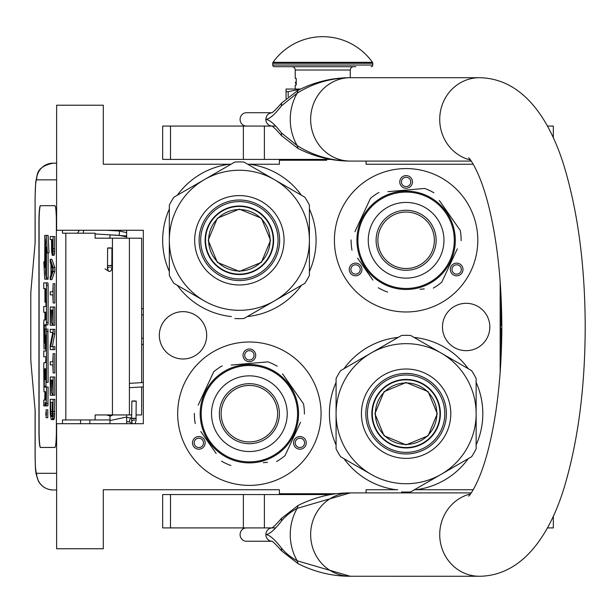 <?xml version="1.0" encoding="UTF-8"?>
<svg xmlns="http://www.w3.org/2000/svg" width="616" height="616" viewBox="0 0 616 616"><rect width="100%" height="100%" fill="white"/><g stroke="black" fill="none" stroke-linecap="round" stroke-linejoin="round"><path stroke-width="0.92" d="M398.19 337.399A76.7 76.7 0 0 0 344.005 368.684M336.082 382.405A76.7 76.7 0 0 0 336.082 444.975M344.005 458.697A76.7 76.7 0 0 0 396.019 489.728L366.096 489.728L366.096 492.892M229.368 164.241L231 164.241M247.74 164.241L279.387 164.241L279.387 160.245L326.68 160.245M336.529 493.732L279.387 493.732L279.387 489.728L103.303 489.728L103.303 548.756L56.618 548.756L56.618 423.7L143.328 423.7L143.328 230.276L56.618 230.276L56.618 105.221L103.303 105.221L103.303 164.241L229.275 164.241A76.7 76.7 0 0 0 177.262 195.272M169.338 208.993A76.7 76.7 0 0 0 169.338 271.564M177.262 285.285A76.7 76.7 0 0 0 231.447 316.57M247.293 316.57A76.7 76.7 0 0 0 301.478 285.285M309.401 271.564A76.7 76.7 0 0 0 309.401 208.993M301.478 195.272A76.7 76.7 0 0 0 249.465 164.241M466.143 303.311A23.678 23.678 0 0 0 442.465 326.988A23.678 23.678 0 0 0 466.143 350.666A23.678 23.678 0 0 0 489.82 326.988A23.678 23.678 0 0 0 466.143 303.311M183.014 311.642A23.678 23.678 0 0 0 159.336 335.32A23.678 23.678 0 0 0 183.014 358.997A23.678 23.678 0 0 0 206.691 335.32A23.678 23.678 0 0 0 183.014 311.642M249.372 485.393A71.702 71.702 0 0 1 177.678 413.69A71.702 71.702 0 0 1 249.372 341.995A71.702 71.702 0 0 1 321.075 413.69A71.702 71.702 0 0 1 249.372 485.393M406.113 311.981A71.702 71.702 0 0 1 334.411 240.279A71.702 71.702 0 0 1 406.113 168.584A71.702 71.702 0 0 1 477.808 240.279A71.702 71.702 0 0 1 406.113 311.981M366.096 161.076L366.096 164.241L473.211 164.241M473.211 489.728L414.483 489.728M500.153 281.373L500.153 372.603M397.743 489.728L396.019 489.728M416.208 489.728A76.7 76.7 0 0 0 468.222 458.697M476.145 444.975A76.7 76.7 0 0 0 476.145 382.405M468.222 368.684A76.7 76.7 0 0 0 414.037 337.399M204.32 439.701A6.337 6.337 0 0 0 195.665 437.383A6.337 6.337 0 0 0 193.347 446.038A6.337 6.337 0 0 0 202.002 448.356A6.337 6.337 0 0 0 204.32 439.701M294.425 439.701A6.337 6.337 0 0 0 296.75 448.356A6.337 6.337 0 0 0 305.405 446.038A6.337 6.337 0 0 0 303.08 437.383A6.337 6.337 0 0 0 294.425 439.701M249.372 361.669A6.337 6.337 0 0 0 255.709 355.332A6.337 6.337 0 0 0 249.372 348.995A6.337 6.337 0 0 0 243.035 355.332A6.337 6.337 0 0 0 249.372 361.669M361.061 266.289A6.337 6.337 0 0 0 352.406 263.971A6.337 6.337 0 0 0 350.08 272.626A6.337 6.337 0 0 0 358.735 274.944A6.337 6.337 0 0 0 361.061 266.289M451.166 266.289A6.337 6.337 0 0 0 453.484 274.944A6.337 6.337 0 0 0 462.139 272.626A6.337 6.337 0 0 0 459.821 263.971A6.337 6.337 0 0 0 451.166 266.289M406.113 188.257A6.337 6.337 0 0 0 412.45 181.92A6.337 6.337 0 0 0 406.113 175.583A6.337 6.337 0 0 0 399.776 181.92A6.337 6.337 0 0 0 406.113 188.257M194.787 445.206A4.666 4.666 0 0 1 196.496 438.831A4.666 4.666 0 0 1 202.872 440.54A4.666 4.666 0 0 1 201.17 446.916A4.666 4.666 0 0 1 194.787 445.206M303.957 445.206A4.666 4.666 0 0 1 297.582 446.916A4.666 4.666 0 0 1 295.873 440.54A4.666 4.666 0 0 1 302.248 438.831A4.666 4.666 0 0 1 303.957 445.206M249.372 350.666A4.666 4.666 0 0 1 254.046 355.332A4.666 4.666 0 0 1 249.372 359.998A4.666 4.666 0 0 1 244.706 355.332A4.666 4.666 0 0 1 249.372 350.666M351.528 271.795A4.666 4.666 0 0 1 353.238 265.419A4.666 4.666 0 0 1 359.613 267.128A4.666 4.666 0 0 1 357.904 273.504A4.666 4.666 0 0 1 351.528 271.795M460.699 271.795A4.666 4.666 0 0 1 454.315 273.504A4.666 4.666 0 0 1 452.606 267.128A4.666 4.666 0 0 1 458.989 265.419A4.666 4.666 0 0 1 460.699 271.795M406.113 177.254A4.666 4.666 0 0 1 410.78 181.92A4.666 4.666 0 0 1 406.113 186.586A4.666 4.666 0 0 1 401.44 181.92A4.666 4.666 0 0 1 406.113 177.254M307.731 160.245L307.731 159.405M141.657 386.979L141.657 414.945L136.128 414.945M131.793 414.945L95.126 414.945L95.126 419.943L62.478 419.943L62.478 423.7M141.657 382.636L141.657 238.192L95.126 238.192L95.126 233.195L62.478 233.195L62.478 230.276M56.618 179.834L36.614 179.834A16.671 16.609 -90 0 1 53.222 163.163L56.618 163.163L53.222 163.163C43.905 165.049 38.592 168.799 37.291 174.39L35.674 182.328L35.097 196.512L35.158 242.365L31.054 289.458A10.002 0.87 -90 0 0 30.8 296.527L30.8 356.61A10.002 0.87 -90 0 0 31.054 363.679L35.158 410.772L35.158 456.625C35.243 466.759 35.728 472.318 36.614 473.304L56.618 473.304M89.844 423.7L89.844 419.943M36.614 473.304A16.671 16.609 90 0 0 53.222 489.974L56.618 489.974M109.979 419.943L95.126 419.943M54.924 447.455L40.394 447.455A16.671 1.455 90 0 1 38.939 430.784L39.101 430.784A16.671 1.455 -90 0 0 40.556 447.455L54.924 447.455A16.671 1.455 90 0 0 56.379 430.784L56.379 222.353A16.671 1.455 90 0 0 54.924 205.682L40.394 205.682A16.671 1.455 90 0 0 38.939 222.353L38.939 430.784M54.924 205.682L40.556 205.682A16.671 1.455 -90 0 0 39.101 222.353L39.101 430.784M52.46 255.294L54.116 255.294L54.554 253.261L54.801 236.529L50.235 236.529L50.235 239.57L51.528 239.57L51.59 251.236L52.214 255.294L53.076 251.236L53.138 236.529M50.235 279.641L51.89 279.641L54.801 271.525L54.801 267.467L51.89 259.351L50.235 259.351L50.235 262.393L50.974 264.426L50.974 274.567L50.235 276.592L50.235 279.641L53.138 271.525L53.138 267.467L50.235 259.351M51.89 294.856L52.83 294.856L53.138 302.964L53.138 283.699L52.83 291.807L51.89 291.807M53.138 302.964L54.801 302.964L54.801 283.699L53.138 283.699M53.138 325.286L54.801 325.286L54.801 307.022L50.235 307.022L50.235 325.286L50.604 310.071L51.59 310.071L51.59 323.254L51.967 310.071L52.768 310.071L53.138 325.286L53.138 307.022M50.604 325.286L52.268 325.286L52.268 323.254M52.329 346.585L54.801 333.903L54.801 329.344L50.235 329.344L50.235 332.386L52.768 332.386L50.235 345.06L50.235 349.626L53.138 349.626L53.138 346.585L50.666 346.585L53.138 333.903L53.138 329.344M53.138 349.626L54.801 349.626L54.801 346.585L53.138 346.585M51.89 332.386L52.768 332.386M51.89 364.841L52.83 364.841L53.138 372.957L53.138 353.684L52.83 361.8L51.89 361.8M53.138 372.957L54.801 372.957L54.801 353.684L53.138 353.684M53.138 395.272L54.801 395.272L54.801 377.015L50.235 377.015L50.235 395.272L50.604 380.057L51.59 380.057L51.59 393.247L51.967 380.057L52.768 380.057L53.138 395.272L53.138 377.015M50.604 395.272L52.268 395.272L52.268 393.247M52.152 419.619L53.808 419.619L54.37 418.095L54.801 399.33L50.235 399.33L50.296 414.037L51.22 419.619L52.46 419.111L52.953 416.07L53.138 399.33M46.115 417.71L47.779 417.71L47.779 409.825L46.115 409.825L46.115 417.71L46.115 409.825M46.516 405.89L44.852 405.89L45.168 402.24L45.484 405.89L47.909 405.89L48.117 387.064L44.344 387.064L44.26 386.14L44.344 368.83L44.93 368.83L44.93 379.556L45.438 379.556L45.438 368.83L45.869 368.83L45.946 382.382L46.462 382.382L46.462 331.439L46.246 328.998L45.145 328.99L44.93 342.165L44.852 343.097L44.344 343.097L44.26 342.165L44.344 324.863L46.246 324.863L46.462 322.414L46.462 285.293L46.246 282.852L43.751 282.852L43.751 288.673L44.93 288.673L44.93 302.225L45.438 302.225L45.438 288.673L45.946 289.605L45.946 306.452L45.415 306.452M45.415 356.803L45.946 356.803L45.623 362.632M45.946 349.118L45.23 349.118L45.522 335.019L45.946 335.943L45.946 350.974L45.415 350.974M46.246 324.863L47.909 324.863L48.117 322.414L48.117 285.293L47.909 282.852L45.415 282.852M46.008 324.863L45.923 325.787L44.26 325.787M45.923 328.99L45.923 325.787M46.808 328.99L46.246 328.998M46.462 382.382L48.117 382.382L47.909 328.998M46.008 387.064L45.923 379.556L45.438 379.556M46.462 277.924L46.462 247.124L47.324 252.883L48.987 252.883L48.11 235.428L44.691 235.428L45.623 241.595L45.623 272.395L46.462 277.924L48.117 277.924L48.117 252.883M44.883 236.698L44.691 267.413L43.836 261.754L44.714 279.194L48.117 279.194L47.925 277.924M54.801 248.702L53.138 248.702M54.739 251.236L53.076 251.236M54.554 253.261L52.891 253.261M54.308 254.785L52.645 254.785M54.801 271.525L53.138 271.525M54.801 267.467L53.138 267.467M52.83 291.807L50.235 291.807L50.235 294.856L52.83 294.856M52.768 310.071L51.967 310.071M52.768 323.254L51.967 323.254M51.59 310.071L50.604 310.071M54.801 333.903L53.138 333.903M52.83 361.8L50.235 361.8L50.235 364.841L52.83 364.841M52.768 380.057L51.967 380.057M52.768 393.247L51.967 393.247M51.59 380.057L50.604 380.057M54.801 411.503L53.138 411.503M54.739 414.037L53.076 414.037M54.616 416.07L52.953 416.07M54.37 418.095L52.707 418.095M54.116 419.111L52.46 419.111M46.246 405.89L46.462 387.064M44.93 391.791L43.967 391.791L44.93 391.791L44.722 400.061L43.751 400.061L43.751 405.89L44.852 405.89M45.946 362.632L43.967 362.632L43.751 365.072L43.967 391.791M45.946 350.974L43.751 350.974L43.751 356.803L45.946 356.803M45.623 349.118L45.23 349.118M45.946 306.452L43.751 306.452L43.751 312.281L44.93 312.281L44.93 319.958L43.967 319.958L43.751 322.399L43.967 349.118M44.93 319.958L43.967 319.958M45.946 302.225L45.438 302.225M47.909 282.852L46.246 282.852M44.93 368.83L44.344 368.83M47.324 252.883L46.446 235.428M44.691 261.754L43.836 261.754M45.623 242.227L44.691 236.698M45.723 273.034L45.53 242.227M46.462 279.194L45.53 273.034M51.898 239.57L52.83 239.57L52.46 252.252L51.898 249.21L51.898 239.57L52.83 239.57M51.22 274.058L51.22 264.926L52.891 269.492L51.22 274.058M52.768 411.503L52.398 416.07L52.152 416.578L50.974 416.07L50.604 402.371L52.768 402.371L52.768 411.503M46.362 415.145L45.877 415.584L45.877 412.142L46.362 412.142L46.362 415.145M45.438 400.061L45.438 391.791L45.946 391.791L45.946 399.137L45.438 400.061M45.438 319.958L45.438 312.281L45.869 312.281L45.946 319.034L45.438 319.958M52.645 251.744L52.091 251.744M52.768 250.727L51.967 250.727M52.83 249.21L51.898 249.21M52.152 416.578L51.22 416.578M52.398 416.07L50.974 416.07M52.514 415.415L50.789 415.053M52.452 415.053L52.329 413.528L50.666 413.528M52.329 413.528L52.268 411.503L50.604 411.503M52.268 411.503L52.268 402.371L52.768 402.371M46.362 412.142L45.877 412.142M45.946 391.791L45.438 391.791M46.177 412.943L46.177 414.483L46.277 412.943M109.979 234.827L109.979 238.192M109.979 414.945L109.979 423.7M126.65 230.276L126.65 238.192M126.65 414.945L126.65 423.7M126.65 232.655L119.496 231.031L119.25 235.358L126.65 236.929M109.979 237.984L107.892 238.192M106.822 234.642L126.396 235.959L126.65 237.299M106.352 230.276L119.496 231.031L119.25 235.358L95.126 233.972M109.186 248.14C112.266 248.117 112.666 248.04 110.372 247.909C107.284 247.925 106.891 248.002 109.186 248.14L107.608 248.009L107.523 265.496L109.094 265.619C112.181 265.596 112.574 265.519 110.279 265.388M107.392 268.176L108.57 271.14C110.849 272.126 111.943 270.247 111.858 265.511L111.943 248.032L110.372 247.909M134.219 401.208C136.875 401.132 136.752 401.047 133.841 400.962C131.185 401.047 131.308 401.132 134.219 401.208C136.875 401.132 136.752 401.047 133.841 400.962C131.185 401.047 131.308 401.132 134.219 401.208M131.778 418.226L126.65 417.271M109.979 416.224L113.075 414.945M129.437 421.883L126.65 421.606M109.979 420.559L126.65 417.024M109.979 415.993L106.622 414.945M130.453 417.779L129.252 421.76L130.453 417.779L131.624 418.133M239.37 209.54A30.738 30.738 0 0 1 270.108 240.279A30.738 30.738 0 0 1 239.37 271.017A30.738 30.738 0 0 1 208.631 240.279A30.738 30.738 0 0 1 239.37 209.54M273.219 240.279A33.849 33.849 0 0 0 239.37 206.429A33.849 33.849 0 0 0 205.521 240.279A33.849 33.849 0 0 1 239.37 206.429A33.849 33.849 0 0 1 273.219 240.279A33.849 33.849 0 0 1 239.37 274.128A33.849 33.849 0 0 1 205.521 240.279M208.185 240.279L217.317 218.233L239.37 209.101L261.415 218.233L270.547 240.279L261.415 262.331L239.37 271.464L217.317 262.331L208.185 240.279M273.55 240.279A34.18 34.18 0 0 0 239.37 206.098A34.18 34.18 0 0 0 205.19 240.279A34.18 34.18 0 0 1 239.37 206.098A34.18 34.18 0 0 1 273.55 240.279A34.18 34.18 0 0 1 239.37 274.459A34.18 34.18 0 0 1 205.19 240.279A34.18 34.18 0 0 0 239.37 274.459A34.18 34.18 0 0 0 273.55 240.279M234.811 318.518A78.371 78.371 0 0 0 243.921 318.518L274.382 300.931A70.032 70.032 0 0 0 309.401 240.279L309.401 275.452A78.371 78.371 0 0 1 304.851 283.345L274.382 300.931A70.032 70.032 0 0 1 204.35 300.931L173.889 283.345A78.371 78.371 0 0 1 169.338 275.452L169.338 240.279A70.032 70.032 0 0 1 204.35 179.633L234.811 162.047A78.371 78.371 0 0 1 243.921 162.047L304.851 197.22A78.371 78.371 0 0 1 309.401 205.105L309.401 240.279A70.032 70.032 0 0 0 204.35 179.633L173.889 197.22A78.371 78.371 0 0 0 169.338 205.105L169.338 240.279A70.032 70.032 0 0 0 204.35 300.931L203.288 300.315M309.401 220.158L309.401 223.993M309.401 238.962L309.401 241.503M309.401 256.626L309.401 261.115M199.107 240.279A40.263 40.263 0 0 0 239.37 280.542A40.263 40.263 0 0 0 279.633 240.279A40.263 40.263 0 0 0 239.37 200.015A40.263 40.263 0 0 0 199.107 240.279M194.679 240.279A44.691 44.691 0 0 1 239.37 195.595A44.691 44.691 0 0 1 284.053 240.279A44.691 44.691 0 0 1 239.37 284.969A44.691 44.691 0 0 1 194.679 240.279M291.815 290.868L288.488 292.785M275.529 300.269L273.319 301.54M260.229 309.101L256.341 311.35M190.198 292.754L186.309 290.513M169.338 260.399L169.338 256.564M169.338 241.603L169.338 239.054M169.338 223.939L169.338 219.442M186.925 189.69L190.252 187.772M203.211 180.288L205.413 179.017M218.503 171.456L222.399 169.208M256.957 169.569L260.283 171.487M273.242 178.971L275.444 180.242M288.542 187.803L292.431 190.051M239.37 201.594A38.685 38.685 0 0 0 200.685 240.279A38.685 38.685 0 0 0 239.37 278.963A38.685 38.685 0 0 0 278.055 240.279A38.685 38.685 0 0 0 239.37 201.594M239.37 206.014A34.265 34.265 0 0 1 273.635 240.279A34.265 34.265 0 0 1 239.37 274.543A34.265 34.265 0 0 1 205.105 240.279A34.265 34.265 0 0 1 239.37 206.014M288.85 386.055A48.187 48.187 0 0 0 221.737 374.22A48.187 48.187 0 0 0 209.902 441.333A48.187 48.187 0 0 0 277.015 453.168A48.187 48.187 0 0 0 288.85 386.055M289.666 385.477A49.188 49.188 0 0 0 221.159 373.396A49.188 49.188 0 0 0 209.078 441.903A49.188 49.188 0 0 0 277.585 453.984A49.188 49.188 0 0 0 289.666 385.477M200.816 431.562L216.193 453.515M213.975 450.35L211.057 446.184M263.294 462.685L267.544 462.316M298.768 426.133L285.023 455.609A55.024 55.024 0 0 1 276.569 461.53M285.023 455.609L300.57 422.268M297.928 395.818L303.495 403.78A55.024 55.024 0 0 1 304.396 414.06M303.495 403.78L282.559 373.874M284.777 377.038L287.687 381.204M277.2 366.22A55.024 55.024 0 0 0 267.852 361.861L231.2 365.065M235.451 364.695L267.852 361.861M222.176 365.858A55.024 55.024 0 0 0 213.729 371.779L198.175 405.12M199.984 401.247L213.729 371.779M194.348 413.328A55.024 55.024 0 0 0 195.249 423.608M230.9 465.519A55.024 55.024 0 0 1 221.544 461.161M278.047 373.727L278.755 374.243M279.787 375.029L279.294 374.651M280.765 375.822L279.81 375.052M285.054 379.833L284.076 378.832A49.188 49.188 0 0 0 282.521 377.346M284.145 378.902L283.683 378.447M283.206 377.985L282.244 377.1A49.188 49.188 0 0 0 277.985 373.681M268.407 368.337L268.884 368.537L268.407 368.337A49.188 49.188 0 0 0 256.741 365.057L256.541 365.026M269.692 368.892L269.508 368.815A49.188 49.188 0 0 1 269.692 368.892L270.162 369.115L269.692 368.892M277.123 373.08L276.692 372.788M273.181 370.647A49.188 49.188 0 0 1 275.914 372.28L276.084 372.387M264.903 367.02L265.396 367.182L264.903 367.02M264.149 366.774A49.188 49.188 0 0 0 262.955 366.412M253.661 364.687L253.869 364.71A49.188 49.188 0 0 0 253.661 364.687L254.208 364.741M253.161 364.649L252.344 364.595L253.161 364.649M252.899 364.626L252.344 364.595M249.626 364.503L251.444 364.549L249.626 364.503L249.619 365.173M255.501 364.888L256.04 364.957M261.238 365.958L261.746 366.081M270.162 369.115L270.809 369.423A49.188 49.188 0 0 0 270.632 369.33L270.162 369.115M284.854 379.618L284.115 378.871M272.095 370.062A49.188 49.188 0 0 0 272.087 370.062L271.91 369.97A49.188 49.188 0 0 0 270.809 369.423M265.573 436.829A28.244 28.244 0 0 0 272.511 397.489A28.244 28.244 0 0 0 233.171 390.559A28.244 28.244 0 0 0 226.241 429.891A28.244 28.244 0 0 0 265.573 436.829M266.589 438.276A30.015 30.015 0 0 1 224.786 430.907A30.015 30.015 0 0 1 232.155 389.104A30.015 30.015 0 0 1 273.958 396.473A30.015 30.015 0 0 1 266.589 438.276M271.086 444.698A37.853 37.853 0 0 0 280.38 391.984A37.853 37.853 0 0 0 227.666 382.69A37.853 37.853 0 0 0 218.364 435.404A37.853 37.853 0 0 0 271.086 444.698M445.584 212.643A48.187 48.187 0 0 0 378.47 200.808A48.187 48.187 0 0 0 366.635 267.921A48.187 48.187 0 0 0 433.749 279.756A48.187 48.187 0 0 0 445.584 212.643M446.408 212.066A49.188 49.188 0 0 0 377.901 199.984A49.188 49.188 0 0 0 365.819 268.491A49.188 49.188 0 0 0 434.326 280.573A49.188 49.188 0 0 0 446.408 212.066M357.557 258.15L372.926 280.103M370.709 276.938L367.798 272.772M420.035 289.274L424.285 288.904M455.501 252.722L441.757 282.197A55.024 55.024 0 0 1 433.31 288.111M441.757 282.197L457.311 248.856M454.662 222.407L460.237 230.369A55.024 55.024 0 0 1 461.138 240.648M460.237 230.369L439.293 200.454M441.51 203.626L444.429 207.792M433.941 192.808A55.024 55.024 0 0 0 424.586 188.45L387.941 191.653M392.192 191.283L424.586 188.45M378.917 192.446A55.024 55.024 0 0 0 370.462 198.36L354.916 231.708M356.718 227.835L370.462 198.36M351.089 239.917A55.024 55.024 0 0 0 351.99 250.196M387.633 292.107A55.024 55.024 0 0 1 378.286 287.749M434.788 200.315L435.497 200.831M436.521 201.617L436.028 201.24M437.499 202.41L436.544 201.64M441.788 206.414L440.81 205.413A49.188 49.188 0 0 0 439.916 204.55A49.188 49.188 0 0 0 439.262 203.935M440.879 205.482L440.425 205.036M439.947 204.574L438.985 203.688A49.188 49.188 0 0 0 434.727 200.269M425.148 194.925L425.625 195.126L425.148 194.925A49.188 49.188 0 0 0 414.306 191.776M426.434 195.48L426.249 195.403A49.188 49.188 0 0 1 426.434 195.48L426.903 195.696L426.434 195.48M433.864 199.669L433.425 199.376M432.655 198.868A49.188 49.188 0 0 0 429.922 197.235M421.637 193.609L422.129 193.77L421.637 193.609M420.89 193.362A49.188 49.188 0 0 0 419.696 193.001M410.395 191.276L410.61 191.299A49.188 49.188 0 0 0 410.395 191.276L410.941 191.33M409.902 191.237L409.086 191.183L409.902 191.237M409.632 191.214L409.086 191.183M406.368 191.091L408.185 191.137L406.368 191.091L406.36 191.761M412.235 191.476L412.774 191.545M417.979 192.546L418.487 192.669M426.903 195.696L427.55 196.004A49.188 49.188 0 0 0 427.365 195.919L426.903 195.696M441.587 206.206L440.848 205.451M428.828 196.65L428.651 196.558A49.188 49.188 0 0 0 427.55 196.004M422.314 263.417A28.244 28.244 0 0 0 429.244 224.078A28.244 28.244 0 0 0 389.913 217.148A28.244 28.244 0 0 0 382.975 256.479A28.244 28.244 0 0 0 422.314 263.417M423.331 264.865A30.015 30.015 0 0 1 381.527 257.496A30.015 30.015 0 0 1 388.896 215.692A30.015 30.015 0 0 1 430.7 223.061A30.015 30.015 0 0 1 423.331 264.865M427.82 271.286A37.853 37.853 0 0 0 437.114 218.572A37.853 37.853 0 0 0 384.399 209.271A37.853 37.853 0 0 0 375.106 261.993A37.853 37.853 0 0 0 427.82 271.286M406.113 382.952A30.738 30.738 0 0 1 436.852 413.69A30.738 30.738 0 0 1 406.113 444.429A30.738 30.738 0 0 1 375.375 413.69A30.738 30.738 0 0 1 406.113 382.952M439.963 413.69A33.849 33.849 0 0 0 406.113 379.841A33.849 33.849 0 0 0 372.264 413.69A33.849 33.849 0 0 1 406.113 379.841A33.849 33.849 0 0 1 439.963 413.69A33.849 33.849 0 0 1 406.113 447.539A33.849 33.849 0 0 1 372.264 413.69M374.928 413.69L384.061 391.645L406.113 382.513L428.158 391.645L437.291 413.69L428.158 435.743L406.113 444.875L384.061 435.743L374.928 413.69M440.294 413.69A34.18 34.18 0 0 0 406.113 379.51A34.18 34.18 0 0 0 371.933 413.69A34.18 34.18 0 0 1 406.113 379.51A34.18 34.18 0 0 1 440.294 413.69A34.18 34.18 0 0 1 406.113 447.87A34.18 34.18 0 0 1 371.933 413.69A34.18 34.18 0 0 0 406.113 447.87A34.18 34.18 0 0 0 440.294 413.69M401.555 491.93A78.371 78.371 0 0 0 410.664 491.93L441.125 474.343A70.032 70.032 0 0 0 476.145 413.69L476.145 448.864A78.371 78.371 0 0 1 471.587 456.756L441.125 474.343A70.032 70.032 0 0 1 371.094 474.343L340.633 456.756A78.371 78.371 0 0 1 336.082 448.864L336.082 413.69A70.032 70.032 0 0 1 371.094 353.045L401.555 335.458A78.371 78.371 0 0 1 410.664 335.458L471.587 370.632A78.371 78.371 0 0 1 476.145 378.517L476.145 413.69A70.032 70.032 0 0 0 371.094 353.045L340.633 370.632A78.371 78.371 0 0 0 336.082 378.517L336.082 413.69A70.032 70.032 0 0 0 371.094 474.343L370.031 473.727M476.145 393.57L476.145 397.405M476.145 412.373L476.145 414.922M476.145 430.037L476.145 434.526M365.85 413.69A40.263 40.263 0 0 0 406.113 453.953A40.263 40.263 0 0 0 446.377 413.69A40.263 40.263 0 0 0 406.113 373.427A40.263 40.263 0 0 0 365.85 413.69M361.423 413.69A44.691 44.691 0 0 1 406.113 369.007A44.691 44.691 0 0 1 450.797 413.69A44.691 44.691 0 0 1 406.113 458.381A44.691 44.691 0 0 1 361.423 413.69M458.558 464.279L455.232 466.197M442.273 473.681L440.063 474.951M426.973 482.513L423.084 484.761M356.941 466.166L353.053 463.925M336.082 433.818L336.082 429.976M336.082 415.015L336.082 412.466M336.082 397.351L336.082 392.854M353.669 363.101L356.987 361.184M369.954 353.7L372.156 352.429M385.246 344.868L389.143 342.627M423.7 342.981L427.027 344.898M439.986 352.383L442.188 353.653M455.286 361.215L459.174 363.463M406.113 375.005A38.685 38.685 0 0 0 367.429 413.69A38.685 38.685 0 0 0 406.113 452.375A38.685 38.685 0 0 0 444.798 413.69A38.685 38.685 0 0 0 406.113 375.005M406.113 379.425A34.265 34.265 0 0 1 440.378 413.69A34.265 34.265 0 0 1 406.113 447.955A34.265 34.265 0 0 1 371.848 413.69A34.265 34.265 0 0 1 406.113 379.425M246.431 126.064A6.668 6.345 -90 0 1 240.094 119.389A6.668 6.345 -90 0 1 246.431 112.72L271.81 112.72M275.591 126.064L264.387 126.064L264.387 159.405L162.67 159.405L162.67 126.064L271.81 126.064M272.187 126.064L271.671 126.003C272.657 126.034 275.96 129.268 281.566 135.697L298.052 148.479L297.181 145.607C313.251 155.648 330.954 160.799 350.296 161.076L471.194 161.076M350.296 161.076A41.688 39.647 -90 0 1 310.649 119.389A41.688 39.647 -90 0 1 350.296 77.708C330.954 77.986 313.251 83.137 297.181 93.17L281.427 105.883C274.851 114.461 269.662 118.965 265.858 119.389C269.662 119.82 274.851 124.324 281.427 132.902L281.566 135.697M281.427 132.902L297.181 145.607A50.797 48.31 90 0 1 297.181 93.17L298.052 90.298C314.791 81.897 332.201 77.701 350.288 77.708L479.363 77.708A41.688 39.647 90 0 0 439.978 114.653A41.688 39.647 90 0 0 470.416 159.998M471.194 492.892L350.689 492.892M479.363 77.708C525.71 78.417 552.868 124.509 566.543 174.582C578.724 218.449 584.946 268.684 585.2 325.294C585.2 383.568 578.901 435.212 566.304 480.218C552.691 529.991 525.071 575.791 479.363 576.268L348.34 576.245M350.689 576.268L350.304 576.268A41.688 39.647 90 0 1 310.649 534.58A41.688 39.647 90 0 1 350.296 492.892L348.34 492.916M298.052 563.671C314.791 572.072 332.201 576.268 350.288 576.268L297.181 560.799C290.683 557.234 285.431 552.991 281.427 548.086C274.79 539.439 269.6 534.942 265.858 534.58C269.6 534.226 274.79 529.721 281.427 521.074C285.439 516.17 290.69 511.927 297.181 508.362L350.288 492.892C332.201 492.892 314.791 497.089 298.052 505.49L297.181 508.362A50.797 48.31 -90 0 0 297.181 560.799L298.052 563.671L281.566 550.881L281.427 548.086M281.427 105.883L281.566 103.088L298.052 90.298M271.779 126.049A6.668 6.345 90 0 1 265.858 119.389C266.228 115.338 268.345 113.121 272.195 112.72L271.671 112.782C272.657 112.743 275.96 109.517 281.566 103.088M275.591 527.912L272.195 527.912A6.668 6.345 90 0 0 272.187 527.912L271.671 527.974C272.85 527.758 276.153 524.532 281.566 518.279L281.427 521.074M264.387 527.912L162.67 527.912L162.67 494.563L264.387 494.563L264.387 527.912L271.81 527.912M246.431 527.912A6.668 6.345 90 0 0 240.094 534.58A6.668 6.345 90 0 0 246.431 541.248L271.81 541.248M272.195 541.248L272.187 541.248A6.668 6.345 -90 0 1 272.187 541.248L271.671 541.187C272.634 541.195 275.93 544.428 281.566 550.881M264.387 159.405L330.854 159.405M547.393 126.064L553.33 126.064L553.33 137.953M553.23 527.912L547.393 527.912M264.387 494.563L330.854 494.563M288.18 96.643L288.18 91.645L300.215 89.228M286.055 98.46L286.055 91.645L288.18 91.645M291.892 66.697A3.334 3.334 130.3 0 1 295.226 70.032L295.226 78.371L296.227 78.371L296.227 85.039L295.226 85.039L295.226 89.043L293.224 89.043L300.593 89.043L286.055 89.043L286.055 91.645M296.227 82.151L296.227 79.048M372.457 62.316A61.03 61.03 0 0 0 273.027 62.316L372.457 62.316A1.671 1.671 -111.6 0 1 372.765 63.286L372.765 65.034L272.719 65.034L272.719 63.286A1.671 1.671 111.7 0 1 273.027 62.316M355.817 66.697L274.382 66.697A1.671 1.671 41.4 0 1 272.719 65.034M371.094 66.697A1.671 1.671 -41.4 0 0 372.765 65.034M274.382 66.697L289.666 66.697M291.845 66.697L296.55 66.697M338.469 66.697L343.867 66.697M346.438 66.697L353.638 66.697M295.226 70.032L350.25 70.032A3.334 3.334 -130.3 0 1 353.584 66.697M350.25 70.032L350.25 77.708M296.227 82.875L296.227 84.315M501.155 297.898L501.155 325.317L500.485 325.317L500.485 328.651L501.155 328.651L501.155 356.071M143.328 314.899L141.657 314.899M129.406 238.192L129.406 414.945M80.542 423.7L80.542 419.943M36.614 179.834C35.728 180.827 35.243 186.379 35.158 196.512M65.827 233.195L65.827 419.943M112.443 238.192L112.443 414.945M141.657 338.238L143.328 338.238M48.117 403.442L46.462 403.442M45.946 335.943L45.438 335.943M45.946 346.669L45.438 346.669M48.117 285.293L46.462 285.293M48.117 322.414L46.462 322.414M44.93 342.165L44.26 342.165M48.117 331.439L46.462 331.439M44.93 369.754L44.26 369.754M45.923 386.14L44.26 386.14M83.584 230.276L83.299 233.195M104.997 268.861L108.555 271.132M134.134 418.526C136.791 418.441 136.667 418.356 133.757 418.279C131.093 418.356 131.223 418.441 134.134 418.526M131.647 421.075L132.232 423.7M479.363 576.268A41.688 39.647 -90 0 1 439.978 539.316A41.688 39.647 -90 0 1 470.416 493.97M271.779 527.927A6.668 6.345 90 0 0 265.858 534.58A6.668 6.345 -90 0 0 271.779 541.233M243.374 126.064L243.374 159.405M170.501 159.405L170.501 126.064M243.374 494.563L243.374 527.912M170.501 527.912L170.501 494.563M372.765 63.286L272.719 63.286M143.328 308.986A6.668 6.668 0 0 0 141.657 308.377M35.097 410.048L35.097 456.625C35.459 474.212 35.713 469.685 36.028 473.696L38.415 481.181C41.68 486.755 46.616 489.689 53.222 489.974M35.097 243.089L35.097 196.512M141.657 344.76A6.668 6.668 0 0 0 143.328 344.151M306.098 160.245L306.098 159.405M306.098 493.732L306.098 494.563M79.395 230.276L77.416 233.195M110.118 267.09L110.526 267.298M107.523 265.496L107.361 268.384L109.078 266.974M136.198 401.101L136.028 420.79L134.989 423.7M131.863 401.078L131.616 421.282L133.61 419.85L134.781 420.197M132.401 423.823L129.252 421.76M129.406 383.345L143.328 382.544M129.406 387.68L143.328 386.887M468.661 157.958C468.306 156.61 479.602 169.577 488.68 206.075C497.343 241.049 501.724 281.874 501.832 328.551C501.509 374.405 497.066 414.422 488.503 448.602C479.471 484.561 468.314 497.328 468.661 496.011M350.288 161.076C332.201 161.084 314.791 156.88 298.052 148.479M281.566 518.279L298.052 505.49M553.33 527.912L553.33 516.023M296.127 81.882A0.832 0.832 0 0 0 296.127 83.537"/></g></svg>
